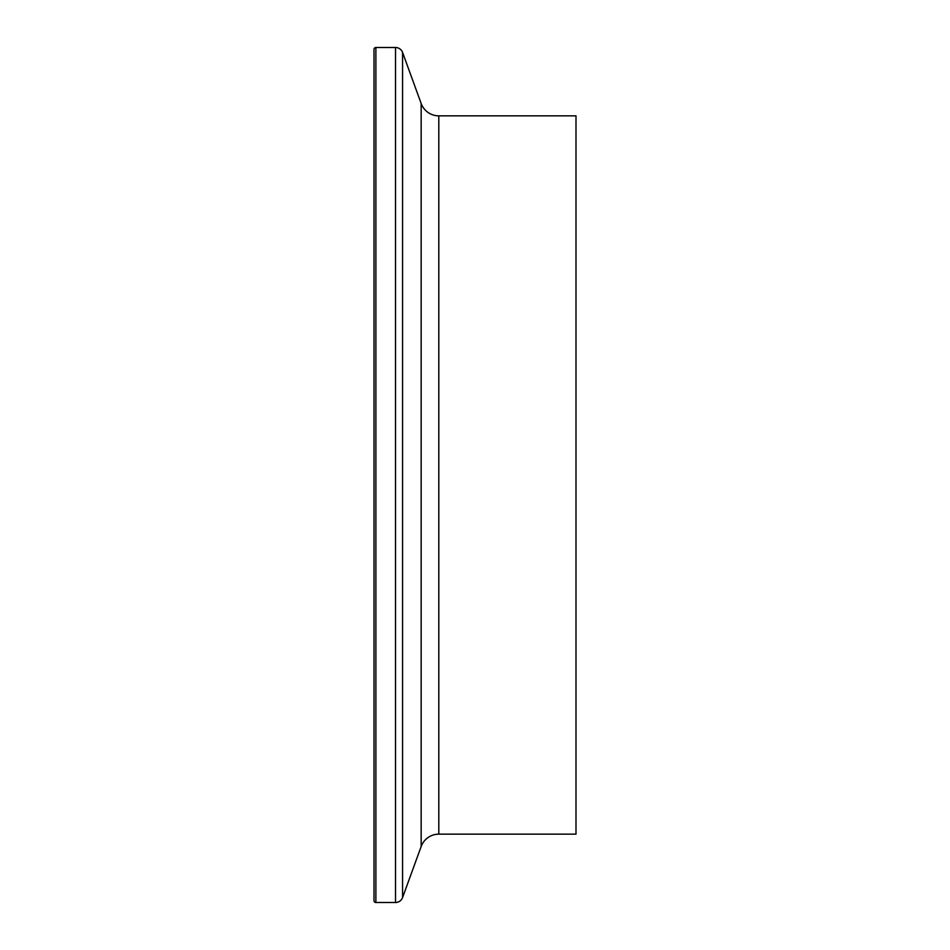 <?xml version="1.0" encoding="UTF-8"?>
<svg xmlns="http://www.w3.org/2000/svg" width="950" height="950" viewBox="0 0 950 950"><rect width="100%" height="100%" fill="white"/><g stroke="black" fill="none" stroke-linecap="round" stroke-linejoin="round"><path stroke-width="1.43" d="M375.879 47.5A1.876 1.876 0 0 0 374.003 49.376L374.003 900.624A1.876 1.876 0 0 0 375.879 902.5L375.879 47.5L395.509 47.5A7.517 7.517 0 0 1 402.574 52.44L421.159 103.491A18.786 18.786 0 0 0 438.805 115.853L575.997 115.853L575.997 834.148L438.805 834.148L438.805 115.853M438.805 834.148A18.786 18.786 0 0 0 421.159 846.509L402.574 897.56A7.517 7.517 0 0 1 395.509 902.5L375.879 902.5M395.509 902.5L395.509 47.5M402.574 897.56L402.574 52.44M421.159 846.509L421.159 103.491"/></g></svg>
